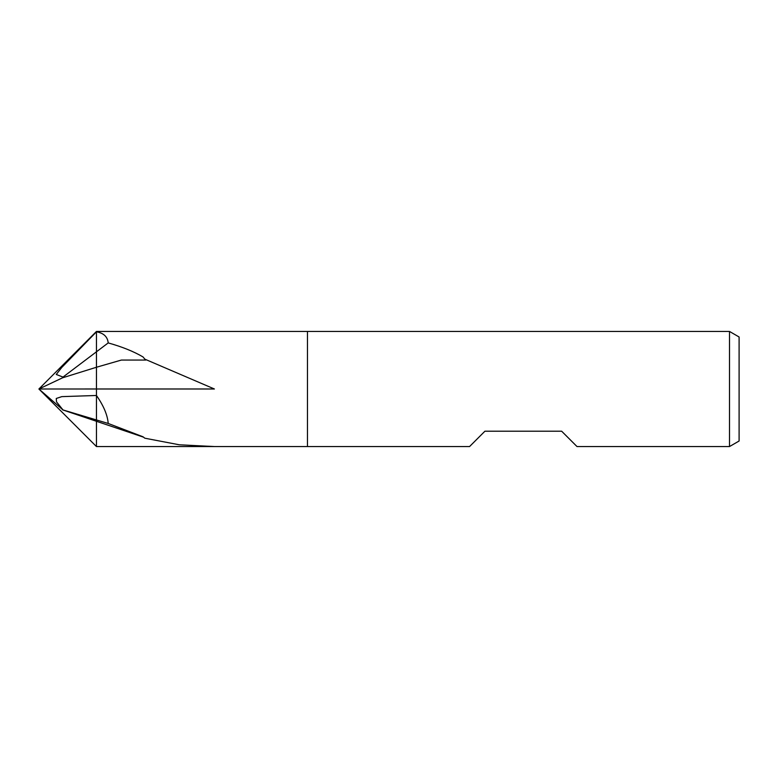 <?xml version="1.0" encoding="UTF-8"?>
<svg xmlns="http://www.w3.org/2000/svg" width="778" height="778" viewBox="0 0 778 778"><rect width="100%" height="100%" fill="white"/><g stroke="black" fill="none" stroke-linecap="round" stroke-linejoin="round"><path stroke-width="1.17" d="M38.9 389L96.453 446.553L307.466 446.553L307.466 331.447L729.511 331.447L739.1 336.991L739.1 441.009L729.511 446.553L577.004 446.553L561.648 431.207L484.918 431.207L469.572 446.553L307.466 446.553L307.466 331.447L96.453 331.447L38.9 389L62.999 409.948L56.502 401.837L56.259 398.472L61.773 396.634L96.453 395.477L96.453 388.99L38.9 389L62.561 377.807L62.999 377.077L56.259 374.461L61.773 367.44L96.453 331.817C103.639 333.042 107.558 336.738 108.21 342.913C122.204 346.842 133.816 351.52 143.035 356.956L144.844 359.154L214.397 388.99L96.453 388.99L96.453 395.477C103.639 405.785 107.558 415.112 108.21 423.465L143.035 436.798L144.844 438.209L179.319 444.792L214.397 446.553L96.453 446.553L96.453 395.477L96.453 419.945L62.999 409.948M729.511 446.553L729.511 331.447M307.466 446.553L307.466 331.447M144.844 359.154L145.807 360.058L121.387 360.058L96.453 367.245L96.453 331.817L96.453 367.255L62.561 377.807M108.21 342.913L62.999 377.077M213.396 331.447L214.397 331.447M108.21 423.465L96.453 419.955M143.473 437.158L62.561 409.841M96.453 367.255L96.453 388.99"/></g></svg>
